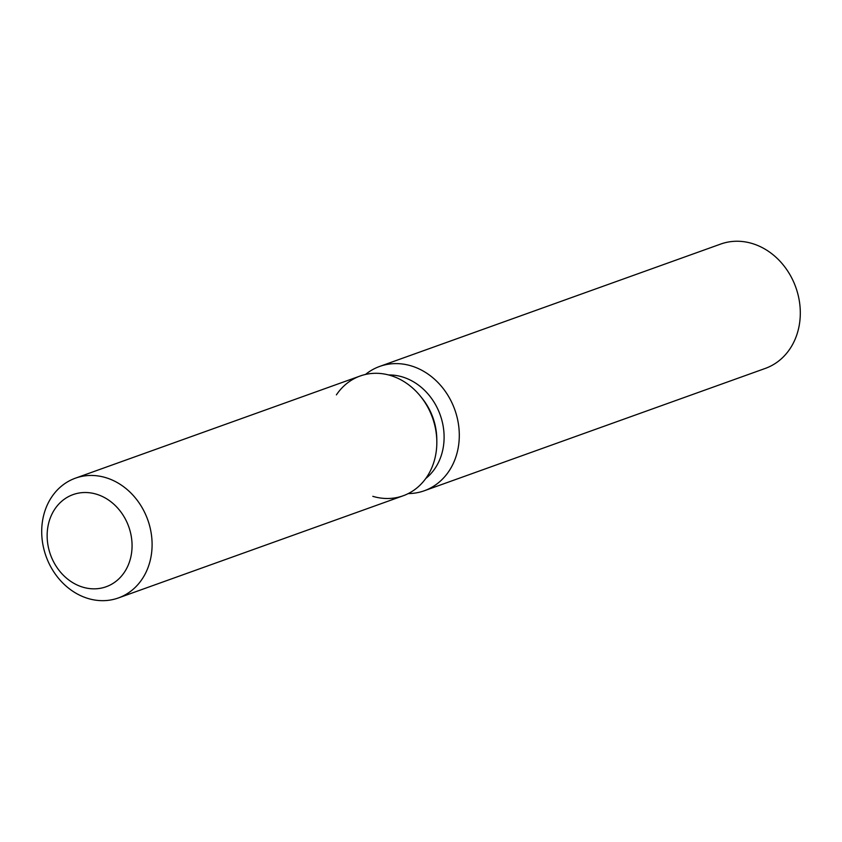 <?xml version="1.0" encoding="UTF-8"?>
<svg xmlns="http://www.w3.org/2000/svg" width="842" height="842" viewBox="0 0 842 842"><rect width="100%" height="100%" fill="white"/><g stroke="black" fill="none" stroke-linecap="round" stroke-linejoin="round"><path stroke-width="1.26" d="M96.388 494.191A48.952 41.553 -109.7 0 0 73.075 494.601A48.952 41.553 -109.7 0 0 47.447 541.427A48.952 41.553 -109.7 0 0 82.821 587.169A48.952 41.553 -109.7 0 0 106.134 586.758A48.952 41.553 -109.7 0 0 131.762 539.933A48.952 41.553 -109.7 0 0 96.388 494.191A48.952 41.553 -109.7 0 0 73.075 494.601A48.952 41.553 -109.7 0 0 47.447 541.427A48.952 41.553 -109.7 0 0 82.821 587.169A48.952 41.553 -109.7 0 0 106.134 586.758A48.952 41.553 -109.7 0 0 131.762 539.933A48.952 41.553 -109.7 0 0 96.388 494.191M372.817 496.327A63.624 54.014 -109.7 0 0 436.819 441.366A63.624 54.014 -109.7 0 0 420.758 396.603A63.624 54.014 -109.7 0 0 390.446 375.469A63.624 54.014 -109.7 0 0 336.411 394.866M425.789 478.477A57.267 48.615 -109.7 0 0 442.418 422.495A57.267 48.615 -109.7 0 0 402.36 376.921A57.267 48.615 -109.7 0 0 388.646 374.964M408.265 493.58A66.055 56.077 -109.7 0 0 424.305 490.76A66.055 56.077 -109.7 0 0 458.89 427.578A66.055 56.077 -109.7 0 0 411.149 365.87A66.055 56.077 -109.7 0 0 379.689 366.428A66.055 56.077 -109.7 0 0 365.512 374.448M424.305 490.76L765.315 368.407A66.055 56.077 -109.7 0 0 799.9 305.225A66.055 56.077 -109.7 0 0 752.159 243.506A66.055 56.077 -109.7 0 0 720.699 244.064L379.689 366.428M118.396 597.946L403.118 495.791A63.624 54.014 -109.7 0 0 436.819 441.366L436.788 438.85A57.267 48.615 -109.7 0 0 422.326 398.561L420.758 396.603A63.624 54.014 -109.7 0 0 390.446 375.469A63.624 54.014 -109.7 0 0 360.144 376.016L75.412 478.172A63.624 54.014 -109.7 0 0 42.1 539.038A63.624 54.014 -109.7 0 0 88.084 598.494A63.624 54.014 -109.7 0 0 118.396 597.946A63.624 54.014 -109.7 0 0 151.707 537.091A63.624 54.014 -109.7 0 0 105.724 477.635A63.624 54.014 -109.7 0 0 75.412 478.172M436.788 438.85L436.819 441.366A63.624 54.014 -109.7 0 0 420.758 396.603L422.326 398.561"/></g></svg>
